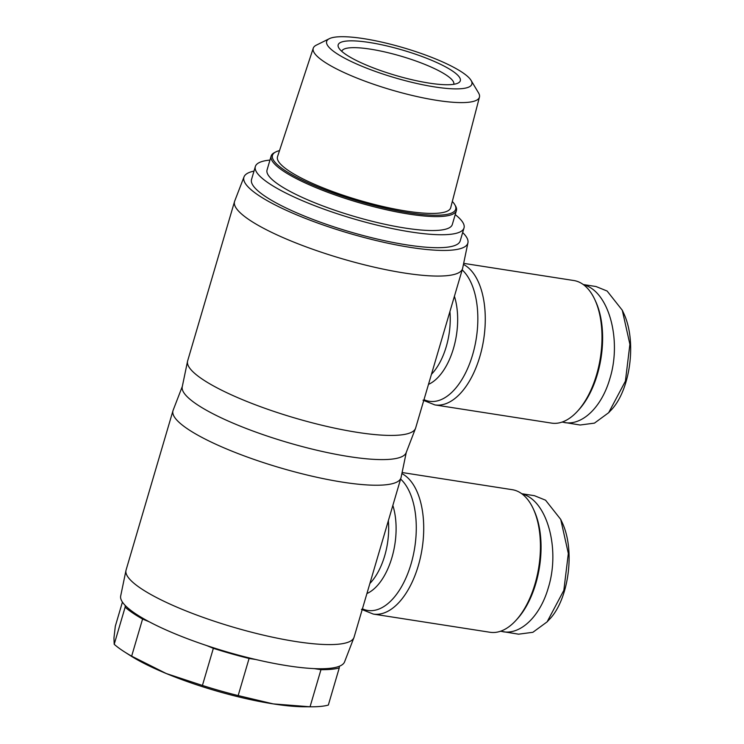 <?xml version="1.0" encoding="UTF-8"?>
<svg xmlns="http://www.w3.org/2000/svg" width="744" height="744" viewBox="0 0 744 744"><rect width="100%" height="100%" fill="white"/><g stroke="black" fill="none" stroke-linecap="round" stroke-linejoin="round"><path stroke-width="1.12" d="M402.104 472.524L512.253 489.691A72.149 38.139 98.9 0 1 521.079 493.253A72.149 38.139 98.9 0 1 533.309 508.859A72.149 38.139 98.9 0 1 515.918 620.422A72.149 38.139 98.9 0 1 490.026 632.27L373.302 614.079A72.149 38.139 -81.1 0 0 420.462 557.34A72.149 38.139 -81.1 0 0 404.345 475.063A72.149 38.139 -81.1 0 0 401.881 473.584M406.289 452.324L401.081 477.416A118.835 24.506 -163.6 0 1 400.979 477.815L354.079 637.18A118.835 24.506 -163.6 0 1 353.949 637.571A118.835 24.506 -163.6 0 1 264.594 635.413A118.835 24.506 -163.6 0 1 140.402 588.095A118.835 24.506 -163.6 0 1 125.968 570.471A118.835 24.506 -163.6 0 1 126.071 570.071L172.98 410.716A118.835 24.506 -163.6 0 1 173.11 410.316L182.327 386.406M149.237 621.798A116.715 24.068 -163.6 0 1 134.859 613.27A116.715 24.068 -163.6 0 1 125.234 605.486L125.132 607.178A119.365 24.617 16.4 0 0 132.627 612.926A119.365 24.617 16.4 0 0 142.578 619.045L149.237 621.798A116.715 24.068 -163.6 0 0 206.693 645.569L213.351 648.322A119.365 24.617 16.4 0 0 249.082 658.468L255.852 659.519A116.715 24.068 -163.6 0 1 206.693 645.569M353.949 637.571L344.584 661.862A116.715 24.068 -163.6 0 1 339.366 666.243A116.715 24.068 -163.6 0 1 314.21 668.614A116.715 24.068 -163.6 0 1 255.852 659.519M462.666 232.528A116.715 24.068 -163.6 0 1 467.939 242.758L462.647 268.249A118.835 24.506 -163.6 0 1 462.545 268.658L415.645 428.014A118.835 24.506 -163.6 0 1 415.505 428.404L406.15 452.705A116.715 24.068 -163.6 0 1 318.386 450.585A116.715 24.068 -163.6 0 1 196.416 404.104A116.715 24.068 -163.6 0 1 182.243 386.806L187.535 361.314A118.835 24.506 -163.6 0 1 187.637 360.914L234.537 201.55A118.835 24.506 -163.6 0 1 234.667 201.159L244.032 176.858A116.715 24.068 -163.6 0 1 254.002 171.111M400.979 477.815A118.835 24.506 -163.6 0 1 312.433 476.272A118.835 24.506 -163.6 0 1 187.302 428.73A118.835 24.506 -163.6 0 1 172.98 410.716M521.721 493.709L534.443 495.69L545.557 500.191L560.725 519.396L568.332 553.48L563.85 590.317L547.1 621.872L532.881 632.298L518.568 634.176L500.535 631.238M522.102 493.988C546.952 500.061 560.539 548.821 548.272 587.89C540.2 616.134 520.819 634.902 502.991 631.749M515.918 620.422L517.266 618.952A70.029 37.023 -81.1 0 0 534.136 510.672L533.309 508.859M463.661 263.357L573.81 280.525A72.149 38.139 98.9 0 1 582.636 284.087A72.149 38.139 98.9 0 1 594.865 299.692A72.149 38.139 98.9 0 1 577.474 411.255A72.149 38.139 98.9 0 1 551.592 423.113L434.868 404.913A72.149 38.139 -81.1 0 0 482.019 348.183A72.149 38.139 -81.1 0 0 465.911 265.896A72.149 38.139 -81.1 0 0 463.438 264.427M415.505 428.404A118.835 24.506 -163.6 0 1 326.151 426.247A118.835 24.506 -163.6 0 1 201.968 378.928A118.835 24.506 -163.6 0 1 187.535 361.314M467.939 242.758A116.715 24.068 -163.6 0 1 381.784 241.847A116.715 24.068 -163.6 0 1 257.973 194.947A116.715 24.068 -163.6 0 1 244.032 176.858M462.545 268.658A118.835 24.506 -163.6 0 1 373.99 267.105A118.835 24.506 -163.6 0 1 248.868 219.564A118.835 24.506 -163.6 0 1 234.537 201.55M583.287 284.543L596 286.524L607.123 291.034L622.282 310.229L629.898 344.314L625.406 381.161L608.657 412.706L594.447 423.131L580.125 425.01L562.092 422.081M583.659 284.822C608.508 290.895 622.105 339.664 609.838 378.733C601.756 406.968 582.385 425.735 564.557 422.583M577.474 411.255L578.823 409.786A70.029 37.023 -81.1 0 0 595.702 301.506L594.865 299.692M464.014 227.962L460.201 240.907A108.754 22.422 -163.6 0 1 379.161 239.494A108.754 22.422 -163.6 0 1 264.65 195.979A108.754 22.422 -163.6 0 1 251.537 179.49L255.341 166.544A108.754 22.422 16.4 0 0 268.463 183.033A108.754 22.422 16.4 0 0 382.974 226.539A108.754 22.422 16.4 0 0 464.014 227.962A108.754 22.422 16.4 0 0 455.226 214.616M329.35 38.679L316.312 45.151A86.62 17.865 16.4 0 0 313.261 48.174L277.512 156.705A90.266 18.619 16.4 0 0 288.365 170.516A90.266 18.619 16.4 0 0 383.69 206.683A90.266 18.619 16.4 0 0 450.706 207.678L479.452 97.092A86.62 17.865 16.4 0 0 478.531 92.888L471.073 80.389A75.683 15.605 -163.6 0 1 423.122 84.835A75.683 15.605 -163.6 0 1 335.777 52.898A75.683 15.605 -163.6 0 1 329.35 38.679A75.683 15.605 -163.6 0 1 390.898 44.315A75.683 15.605 -163.6 0 1 462.731 72.689A75.683 15.605 -163.6 0 1 471.073 80.389M313.261 48.174A86.62 17.865 16.4 0 0 323.668 61.426A86.62 17.865 16.4 0 0 415.143 96.134A86.62 17.865 16.4 0 0 479.452 97.092M341.784 51.345A58.358 12.034 -163.6 0 1 341.803 51.29A58.358 12.034 -163.6 0 1 385.29 52.052A58.358 12.034 -163.6 0 1 446.735 75.404A58.358 12.034 -163.6 0 1 453.775 84.249A58.358 12.034 -163.6 0 1 453.756 84.305M452.65 71.117A63.668 13.132 16.4 0 0 379.375 44.287A63.668 13.132 16.4 0 0 338.771 47.876A63.668 13.132 16.4 0 0 345.858 54.47A63.668 13.132 16.4 0 0 406.494 78.39A63.668 13.132 16.4 0 0 458.174 83.012A63.668 13.132 16.4 0 0 452.65 71.117M122.425 602.073L115.311 626.225L113.953 637.989L114.204 644.304L125.132 607.178M114.204 644.304A119.365 24.617 16.4 0 0 121.709 650.042A119.365 24.617 16.4 0 0 124.434 651.837A119.365 24.617 16.4 0 0 131.651 656.162L166.238 673.525A111.414 22.971 -163.6 0 1 130.126 655.483L124.434 651.837M275.699 151.971L274.424 152.632A96.553 19.911 16.4 0 0 271.151 156.045L267.049 169.995A96.553 19.911 16.4 0 0 278.693 184.633A96.553 19.911 16.4 0 0 380.361 223.256A96.553 19.911 16.4 0 0 452.306 224.511L456.407 210.571A96.553 19.911 16.4 0 0 455.514 205.93L454.798 204.693A95.492 19.688 -163.6 0 1 393.892 210.059A95.492 19.688 -163.6 0 1 283.985 169.827A95.492 19.688 -163.6 0 1 275.699 151.971A95.492 19.688 -163.6 0 1 279.53 150.604M271.151 156.045A96.553 19.911 16.4 0 0 282.794 170.683A96.553 19.911 16.4 0 0 384.462 209.315A96.553 19.911 16.4 0 0 456.407 210.571M314.21 668.614L320.971 669.665A119.365 24.617 16.4 0 0 339.255 667.945L339.366 666.243M452.324 201.457A95.492 19.688 -163.6 0 1 454.798 204.693M238.164 695.584L273.308 703.908A111.414 22.971 -163.6 0 1 166.238 673.525L202.424 685.447A119.365 24.617 16.4 0 0 238.164 695.584L249.082 658.468M311.169 706.8L304.408 706.772A111.414 22.971 -163.6 0 1 273.308 703.908L310.043 706.791A119.365 24.617 16.4 0 0 311.169 706.8A119.365 24.617 16.4 0 0 328.337 705.07L339.255 667.945M310.043 706.791L320.971 669.665M202.424 685.447L213.351 648.322M142.578 619.045L131.651 656.162M269.97 160.09A108.754 22.422 16.4 0 0 255.341 166.544M125.234 605.486A116.715 24.068 -163.6 0 1 120.686 595.972L125.968 570.471M622.282 310.229L623.332 312.499C637.682 341.645 629.75 392.014 610.34 410.874L608.657 412.706M560.725 519.396L561.766 521.656C576.116 550.811 568.184 601.18 548.774 620.031L547.1 621.872M400.616 479.052A69.425 36.698 98.9 0 1 411.041 564.008A69.425 36.698 98.9 0 1 362.43 608.825M366.922 593.545A55.781 29.481 -81.1 0 0 392.851 505.446M388.359 520.726A53.056 28.049 98.9 0 1 369.889 583.463M462.182 269.895A69.425 36.698 98.9 0 1 472.598 354.842A69.425 36.698 98.9 0 1 423.987 399.658M428.479 384.378A55.781 29.481 -81.1 0 0 454.417 296.279M449.915 311.559A53.056 28.049 98.9 0 1 431.455 374.297M423.011 400.17L434.868 404.913M361.445 609.336L373.302 614.079"/></g></svg>
